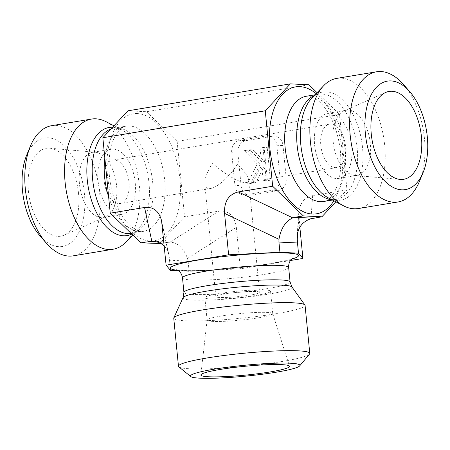<?xml version="1.0" encoding="UTF-8"?>
<svg xmlns="http://www.w3.org/2000/svg" width="450" height="450" viewBox="0 0 450 450"><rect width="100%" height="100%" fill="white"/><g stroke="black" fill="none" stroke-linecap="round" stroke-linejoin="round"><path stroke-width="0.34" stroke-dasharray="2.25 1.69" d="M333.197 141.851A32.985 18.309 80.6 0 0 354.555 175.404A32.985 18.309 80.6 0 0 357.171 175.309A32.985 18.309 80.6 0 0 370.35 143.674A32.985 18.309 80.6 0 0 346.376 110.222A32.985 18.309 80.6 0 0 343.868 110.976A32.985 18.309 80.6 0 0 333.197 141.851M351.759 146.756A32.985 18.309 80.6 0 0 327.786 113.304A32.985 18.309 80.6 0 0 315.124 148.843A32.985 18.309 80.6 0 0 338.58 178.391A32.985 18.309 80.6 0 0 351.759 146.756M320.799 145.243A21.994 12.206 80.6 0 0 336.786 167.541A21.994 12.206 80.6 0 0 345.223 143.848A21.994 12.206 80.6 0 0 329.586 124.155A21.994 12.206 80.6 0 0 320.799 145.243M225.332 293.867A21.994 2.183 174.4 0 0 215.831 296.623A21.994 2.183 174.4 0 0 237.926 296.651A21.994 2.183 174.4 0 0 259.599 292.331A21.994 2.183 174.4 0 0 247.821 291.549A21.994 2.183 174.4 0 0 225.332 293.867M336.786 167.541L246.42 182.531C241.009 183.752 224.021 174.066 212.518 163.204C207.079 171.872 204.502 178.813 204.789 184.033C205.2 187.498 207.129 188.983 210.583 188.477C217.44 187.526 229.573 176.591 237.285 164.419C244.221 170.983 247.978 176.091 248.563 179.741L259.599 292.331M246.42 182.531C247.989 182.256 248.704 181.328 248.563 179.741M419.468 181.35A65.976 36.613 80.6 0 0 403.38 84.386M358.346 208.547A65.976 36.613 80.6 0 0 384.699 145.288A65.976 36.613 80.6 0 0 336.752 78.384M317.059 92.649L339.564 114.441L346.961 189.883L335.858 201.803M308.931 84.786L146.509 111.724L127.935 110.812M339.564 114.441L177.148 141.384L146.509 111.724M221.338 315.996A32.985 3.274 174.4 0 0 207.084 320.057A32.985 3.274 174.4 0 0 207.084 320.13A32.985 3.274 174.4 0 0 224.758 321.3A32.985 3.274 174.4 0 0 258.491 317.818A32.985 3.274 174.4 0 0 272.745 313.689A32.985 3.274 174.4 0 0 272.728 313.622A32.985 3.274 174.4 0 0 254.762 312.531A32.985 3.274 174.4 0 0 221.338 315.996M256.292 295.386A32.985 3.274 174.4 0 0 270.546 291.257A32.985 3.274 174.4 0 0 237.398 291.218A32.985 3.274 174.4 0 0 204.885 297.697A32.985 3.274 174.4 0 0 222.559 298.868A32.985 3.274 174.4 0 0 256.292 295.386M129.009 182.379A21.994 12.206 -99.4 0 1 120.223 203.468A21.994 12.206 -99.4 0 1 104.237 181.164A21.994 12.206 -99.4 0 1 113.023 160.076A21.994 12.206 -99.4 0 1 129.009 182.379M178.858 366.868A65.976 6.553 174.4 0 0 281.273 361.631A65.976 6.553 174.4 0 0 309.516 354.054M173.756 318.246A65.976 6.553 174.4 0 0 209.104 320.591A65.976 6.553 174.4 0 0 276.564 313.633A65.976 6.553 174.4 0 0 305.072 305.37M290.537 260.499L240.407 268.819L189.101 271.339L178.594 270.821M299.858 227.177L298.794 212.518C299.858 203.023 304.476 197.376 312.637 195.576L346.961 189.883M116.612 185.766A32.985 18.309 -99.4 0 1 105.936 216.641A32.985 18.309 -99.4 0 1 103.433 217.395A32.985 18.309 -99.4 0 1 79.459 183.943A32.985 18.309 -99.4 0 1 92.638 152.314A32.985 18.309 -99.4 0 1 95.254 152.218A32.985 18.309 -99.4 0 1 116.612 185.766M78.536 193.477A44.533 24.716 80.6 0 0 49.703 148.185A44.533 24.716 80.6 0 0 28.384 191.019A44.533 24.716 80.6 0 0 64.131 235.164A44.533 24.716 80.6 0 0 78.536 193.477M98.049 180.861A32.985 18.309 -99.4 0 1 111.223 149.231A32.985 18.309 -99.4 0 1 134.685 178.774A32.985 18.309 -99.4 0 1 122.023 214.312A32.985 18.309 -99.4 0 1 98.049 180.861M51.688 125.668A65.976 36.613 -99.4 0 1 98.601 184.759A65.976 36.613 -99.4 0 1 73.277 255.836M40.078 235.98A54.979 30.51 80.6 0 0 81.371 226.294A54.979 30.51 80.6 0 0 68.884 151.014A54.979 30.51 80.6 0 0 26.674 155.177M106.211 121.781A65.976 36.613 -99.4 0 1 138.381 178.161A65.976 36.613 -99.4 0 1 126.135 241.909M159.452 243.748L184.545 216.821L177.148 141.384M156.42 241.779L167.917 242.342L160.796 243.523M240.407 268.819L236.346 227.396C234.534 215.719 228.707 210.296 218.869 211.129L184.545 216.821M167.917 242.342L170.826 242.139C178.234 243.101 183.797 248.518 187.515 258.396L188.1 261.124L169.521 260.218L169.279 257.501L162.045 223.751M247.511 150.778L260.325 164.076L250.718 183.448L255.915 182.582L263.475 167.349L265.151 169.088L266.31 180.861L270.405 180.18L267.204 147.516L263.104 148.191L264.431 161.696L253.029 149.867L247.511 150.778L244.417 150.626L257.226 163.924L260.325 164.076M257.226 163.924L247.618 183.296L250.718 183.448M247.618 183.296L252.821 182.43L255.915 182.582M252.821 182.43L260.381 167.197L263.475 167.349M260.381 167.197L262.058 168.936L265.151 169.088M262.058 168.936L263.211 180.709L266.31 180.861M263.211 180.709L267.311 180.028L270.405 180.18M267.311 180.028L264.105 147.364L267.204 147.516M264.105 147.364L260.01 148.039L263.104 148.191M260.01 148.039L261.332 161.544L264.431 161.696M261.332 161.544L249.93 149.715L253.029 149.867M249.93 149.715L244.417 150.626M231.705 152.736L237.893 153.039A10.997 9.079 92.8 0 1 245.852 140.653L239.659 140.349L266.726 135.861A10.997 9.079 92.8 0 1 268.335 135.765A10.997 9.079 92.8 0 1 276.817 145.254L280.024 177.919A10.997 9.079 92.8 0 1 272.064 190.305L244.997 194.794A10.997 9.079 92.8 0 1 243.388 194.889A10.997 9.079 92.8 0 1 234.906 185.4L231.705 152.736A10.997 9.079 92.8 0 1 239.659 140.349M266.726 135.861L272.919 136.164L245.852 140.653M244.997 194.794L251.19 195.097A10.997 9.079 92.8 0 1 249.581 195.193A10.997 9.079 92.8 0 1 241.099 185.704L234.906 185.4M237.893 153.039L241.099 185.704M280.024 177.919L286.217 178.222A10.997 9.079 92.8 0 1 278.257 190.609L272.064 190.305M251.19 195.097L278.257 190.609M272.919 136.164A10.997 9.079 92.8 0 1 274.528 136.069A10.997 9.079 92.8 0 1 283.011 145.558L276.817 145.254M286.217 178.222L283.011 145.558M164.239 246.15C166.584 248.524 168.137 251.438 168.896 254.891L169.279 257.501M170.522 270.428L169.521 260.218M189.101 271.339L188.1 261.124M331.661 199.614A53.331 29.599 80.6 0 0 335.886 199.457C333.956 199.907 331.459 199.389 328.387 197.91A54.799 30.414 80.6 0 0 362.531 147.611A54.799 30.414 80.6 0 0 311.833 98.128C314.263 95.732 316.463 94.433 318.431 94.241A53.331 29.599 80.6 0 0 314.381 95.456M332.454 200.025L335.886 199.457A53.331 29.599 80.6 0 0 357.188 148.32A53.331 29.599 80.6 0 0 318.431 94.241L315 94.809M345.167 150.317A53.331 29.599 80.6 0 0 306.411 96.233C307.879 94.759 312.216 96.593 319.416 101.734C322.554 104.574 325.581 108.422 328.494 113.276C334.868 124.206 338.839 137.014 340.419 151.689C341.747 168.671 339.75 182.109 334.418 192.004L330.221 197.809C327.887 200.036 325.766 201.251 323.865 201.448A53.331 29.599 80.6 0 0 345.167 150.317M333.883 200.773A64.322 35.696 80.6 0 0 342.338 152.117A64.322 35.696 80.6 0 0 316.114 93.639M183.054 297.675A54.799 5.445 174.4 0 0 210.971 300.004A54.799 5.445 174.4 0 0 268.397 294.159A54.799 5.445 174.4 0 0 291.954 286.999M183.926 292.404A53.331 5.299 174.4 0 0 212.501 294.3A53.331 5.299 174.4 0 0 267.036 288.675A53.331 5.299 174.4 0 0 290.076 281.998M182.509 277.903A53.331 5.299 174.4 0 0 211.078 279.799A53.331 5.299 174.4 0 0 265.613 274.168A53.331 5.299 174.4 0 0 288.652 267.497M177.801 270.293A64.322 6.39 174.4 0 0 270.737 263.588A64.322 6.39 174.4 0 0 291.797 259.116M297.787 232.065L298.862 217.024M108.63 196.779A53.331 29.599 80.6 0 0 143.398 231.384A53.331 29.599 80.6 0 0 164.334 177.086A53.331 29.599 80.6 0 0 129.493 125.966A53.331 29.599 80.6 0 0 125.944 126.169A53.331 29.599 80.6 0 0 104.833 158.034M137.447 113.58A64.322 35.696 80.6 0 0 115.448 207.591A64.322 35.696 80.6 0 0 178.183 210.667A64.322 35.696 80.6 0 0 137.447 113.58M131.147 233.415A53.331 29.599 80.6 0 0 131.377 233.381A53.331 29.599 80.6 0 0 152.319 179.083A53.331 29.599 80.6 0 0 117.472 127.957A53.331 29.599 80.6 0 0 113.923 128.16A53.331 29.599 80.6 0 0 111.082 128.897M131.828 234.073A54.799 30.414 80.6 0 0 137.97 229.494A54.799 30.414 80.6 0 0 148.14 176.541A54.799 30.414 80.6 0 0 121.421 129.713A54.799 30.414 80.6 0 0 112.815 127.249A54.799 30.414 80.6 0 0 112.624 127.243M218.869 211.129L170.038 242.128M312.637 195.576L310.984 218.751M236.346 227.396L187.515 258.396M354.555 175.404L400.106 179.432M343.868 110.976L385.678 92.458M338.58 178.391L357.171 175.309M327.786 113.304L346.376 110.222M204.789 184.033L215.831 296.623M207.084 320.057L200.869 374.951M272.728 313.622L289.491 366.261M204.885 297.697L207.084 320.13M270.546 291.257L272.745 313.689M329.586 124.155L113.023 160.076M210.583 188.477L120.223 203.468M176.67 269.764L181.592 270.371C190.429 270.934 203.49 270.596 220.776 269.353C238.556 267.998 254.964 266.085 270.006 263.627C283.494 261.191 291.094 259.442 292.798 258.379M95.254 152.218L49.703 148.185M105.936 216.641L64.131 235.164M111.223 149.231L92.638 152.314M122.023 214.312L103.433 217.395M113.951 125.82L121.421 129.713L115.864 128.053L113.923 128.16L125.944 126.169C124.037 126.366 121.922 127.581 119.582 129.814L115.391 135.613C112.202 141.368 110.154 148.967 109.243 158.4C108.011 175.213 110.728 191.334 117.394 206.752C121.281 215.19 125.617 221.574 130.41 225.9C136.35 230.608 140.681 232.436 143.398 231.384L131.377 233.381C133.346 233.184 135.546 231.891 137.97 229.494L132.75 234.968M298.794 212.518L297.113 236.064M249.581 195.193L243.388 194.889M274.528 136.069L268.335 135.765M161.578 220.764L168.896 254.891M152.854 241.262L170.826 242.139"/><path stroke-width="0.67" d="M371.272 134.139A44.533 24.716 -99.4 0 1 385.678 92.458A44.533 24.716 -99.4 0 1 420.728 131.327A44.533 24.716 -99.4 0 1 400.106 179.432A44.533 24.716 -99.4 0 1 371.272 134.139M409.731 91.637L403.38 84.386A65.976 36.613 80.6 0 0 376.526 71.786A65.976 36.613 80.6 0 0 350.173 135.045A65.976 36.613 80.6 0 0 398.121 201.949A65.976 36.613 80.6 0 0 419.468 181.35L423.129 172.44A54.979 30.51 -99.4 0 1 390.426 185.782A54.979 30.51 -99.4 0 1 365.389 133.852A54.979 30.51 -99.4 0 1 377.314 86.377A54.979 30.51 -99.4 0 1 409.731 91.637A54.979 30.51 -99.4 0 1 423.129 172.44M376.526 71.786L336.752 78.384A65.976 36.613 80.6 0 0 323.674 85.714A65.976 36.613 80.6 0 0 310.399 141.643A65.976 36.613 80.6 0 0 343.598 205.836A65.976 36.613 80.6 0 0 358.346 208.547L398.121 201.949M335.858 201.803L321.874 216.804L303.3 215.893L272.661 186.238L265.264 110.796L290.351 83.874L308.931 84.786L317.059 92.649M265.264 110.796L102.842 137.739L110.239 213.176L140.878 242.837L160.796 243.523M178.594 270.821L170.522 270.428L166.106 265.174L161.578 220.764C159.007 211.005 153.332 206.578 144.562 207.484L110.239 213.176M166.106 265.174L228.617 254.801L224.556 213.384L278.972 239.31L278.927 242.066L297.501 242.977L297.113 236.064C298.131 227.194 302.754 221.422 310.984 218.751L321.874 216.804M278.972 239.31C280.839 228.544 285.429 221.394 292.753 217.856L238.337 191.931C228.651 194.338 224.055 201.487 224.556 213.384M238.337 191.931L272.661 186.238M290.351 83.874L127.935 110.812L102.842 137.739M220.112 369.467A44.533 4.421 -5.6 0 1 265.23 364.787A44.533 4.421 -5.6 0 1 289.491 366.261A44.533 4.421 -5.6 0 1 270.264 371.931A44.533 4.421 -5.6 0 1 224.314 376.644A44.533 4.421 -5.6 0 1 200.869 374.951A44.533 4.421 -5.6 0 1 220.112 369.467M299.683 365.901L309.516 354.054A65.976 6.553 174.4 0 0 309.78 353.374A65.976 6.553 174.4 0 0 243.484 353.289A65.976 6.553 174.4 0 0 178.464 366.249A65.976 6.553 174.4 0 0 178.858 366.868L190.8 376.577A54.979 5.462 -5.6 0 1 244.654 365.265A54.979 5.462 -5.6 0 1 299.683 365.901A54.979 5.462 -5.6 0 1 276.148 372.218A54.979 5.462 -5.6 0 1 190.8 376.577M309.78 353.374L305.072 305.37A65.976 6.553 174.4 0 0 304.926 305.004A65.976 6.553 174.4 0 0 238.776 305.286A65.976 6.553 174.4 0 0 173.829 317.863A65.976 6.553 174.4 0 0 173.756 318.246L178.464 366.249M228.617 254.801L279.928 252.281L298.502 253.192L302.923 258.446L290.537 260.499M279.928 252.281L278.927 242.066M298.502 253.192L297.501 242.977M302.923 258.446L299.858 227.177M132.75 234.968L126.135 241.909A65.976 36.613 -99.4 0 1 113.057 249.238L73.277 255.836A65.976 36.613 -99.4 0 1 46.429 243.231A65.976 36.613 -99.4 0 1 25.329 188.927A65.976 36.613 -99.4 0 1 30.341 146.267A65.976 36.613 -99.4 0 1 51.688 125.668L91.462 119.07A65.976 36.613 -99.4 0 1 95.856 118.817A65.976 36.613 -99.4 0 1 106.211 121.781L113.951 125.82M30.341 146.267L26.674 155.177A54.979 30.51 80.6 0 0 22.5 190.727A54.979 30.51 80.6 0 0 40.078 235.98L46.429 243.231M113.057 249.238A65.976 36.613 -99.4 0 1 65.109 182.329A65.976 36.613 -99.4 0 1 91.462 119.07M144.562 207.484L151.802 241.234L140.878 242.837M313.414 218.211L294.834 217.299L292.753 217.856M294.834 217.299L303.3 215.893M151.802 241.234L152.854 241.262C157.382 241.526 161.179 243.157 164.239 246.15M323.674 85.714L311.833 98.128A54.799 30.414 80.6 0 0 301.663 151.076A54.799 30.414 80.6 0 0 328.387 197.91L343.598 205.836M314.381 95.456A53.331 29.599 80.6 0 0 297.962 151.689A53.331 29.599 80.6 0 0 331.661 199.614M315 94.809L306.411 96.233A53.331 29.599 80.6 0 0 285.941 153.686A53.331 29.599 80.6 0 0 323.865 201.448L332.454 200.025M316.114 93.639A64.322 35.696 80.6 0 0 272.576 113.288A64.322 35.696 80.6 0 0 286.335 196.228A64.322 35.696 80.6 0 0 333.883 200.773M292.798 258.379L290.88 260.061C289.254 261.951 288.512 264.431 288.652 267.497L290.076 281.998L291.954 286.999A54.799 5.445 174.4 0 0 237.004 287.229A54.799 5.445 174.4 0 0 183.054 297.675L173.829 317.863M290.076 281.998A53.331 5.299 174.4 0 0 236.486 281.931A53.331 5.299 174.4 0 0 183.926 292.404L183.054 297.675M288.652 267.497A53.331 5.299 174.4 0 0 235.063 267.429A53.331 5.299 174.4 0 0 182.509 277.903L183.926 292.404M291.797 259.116A64.322 6.39 174.4 0 0 233.888 255.454A64.322 6.39 174.4 0 0 177.801 270.293M297.202 240.204L297.787 232.065M104.833 158.034A53.331 29.599 80.6 0 0 108.63 196.779M111.082 128.897A53.331 29.599 80.6 0 0 93.881 188.004A53.331 29.599 80.6 0 0 131.147 233.415M112.624 127.243A54.799 30.414 80.6 0 0 88.363 187.802A54.799 30.414 80.6 0 0 131.828 234.073M149.338 241.431L156.42 241.779M291.954 286.999L304.926 305.004M182.509 277.903C181.569 272.188 178.076 270.399 177.699 270.236L176.692 269.769"/></g></svg>
